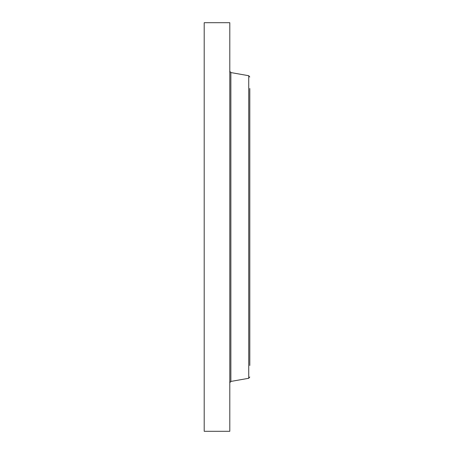 <?xml version="1.0" encoding="UTF-8"?>
<svg xmlns="http://www.w3.org/2000/svg" width="454" height="454" viewBox="0 0 454 454"><rect width="100%" height="100%" fill="white"/><g stroke="black" fill="none" stroke-linecap="round" stroke-linejoin="round"><path stroke-width="0.68" d="M204.204 431.3L204.204 22.7L229.798 22.7L229.798 431.3L204.204 431.3M249.796 365.493L249.796 160.602M249.796 358.649L249.796 88.507M248.73 75.716L230.865 72.566L230.865 381.434L248.73 378.284L248.73 75.716L249.796 76.987M230.865 72.566L229.798 71.295M230.865 381.434L229.798 382.705M248.73 378.284L249.796 377.013"/></g></svg>
